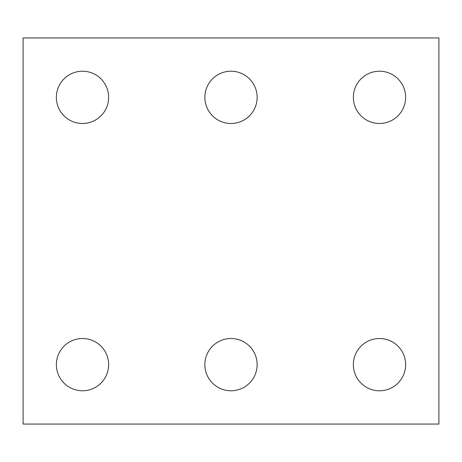 <?xml version="1.0" encoding="UTF-8"?>
<svg xmlns="http://www.w3.org/2000/svg" width="462" height="462" viewBox="0 0 462 462"><rect width="100%" height="100%" fill="white"/><g stroke="black" fill="none" stroke-linecap="round" stroke-linejoin="round"><path stroke-width="0.69" d="M438.9 424.052L23.1 424.052L23.1 37.948L438.9 37.948L438.9 424.052M257.138 97.349A26.138 26.138 0 0 0 217.931 74.717A26.138 26.138 0 0 0 217.931 119.987A26.138 26.138 0 0 0 257.138 97.349M257.138 364.651A26.138 26.138 0 0 0 217.931 342.013A26.138 26.138 0 0 0 217.931 387.283A26.138 26.138 0 0 0 257.138 364.651M405.636 364.651A26.138 26.138 0 0 0 366.43 342.013A26.138 26.138 0 0 0 366.43 387.283A26.138 26.138 0 0 0 405.636 364.651M108.634 364.651A26.138 26.138 0 0 0 69.433 342.013A26.138 26.138 0 0 0 69.433 387.283A26.138 26.138 0 0 0 108.634 364.651M108.634 97.349A26.138 26.138 0 0 0 69.433 74.717A26.138 26.138 0 0 0 69.433 119.987A26.138 26.138 0 0 0 108.634 97.349M405.636 97.349A26.138 26.138 0 0 0 366.43 74.717A26.138 26.138 0 0 0 366.43 119.987A26.138 26.138 0 0 0 405.636 97.349"/></g></svg>
